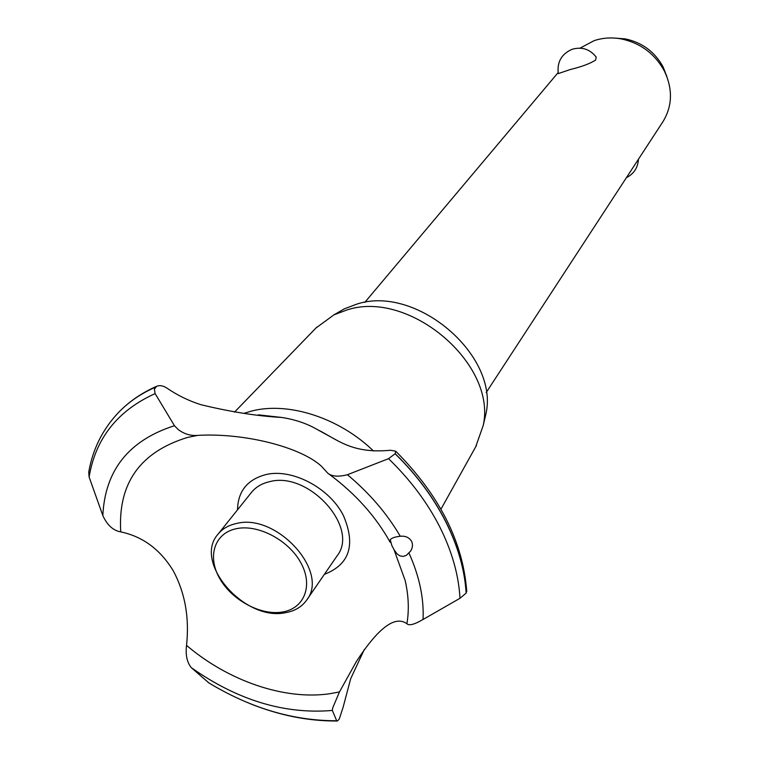 <?xml version="1.0" encoding="UTF-8"?>
<svg xmlns="http://www.w3.org/2000/svg" width="759" height="759" viewBox="0 0 759 759"><rect width="100%" height="100%" fill="white"/><g stroke="black" fill="none" stroke-linecap="round" stroke-linejoin="round"><path stroke-width="1.14" d="M570.218 69.543L558.292 73.604C556.888 62.058 561.508 53.946 572.153 49.269C581.887 46.536 589.895 49.136 596.157 57.058L595.711 59.961C590.53 63.452 582.039 66.65 570.218 69.543M486.187 392.545L662.968 121.649C672.474 105.966 672.92 89.05 664.315 70.891C654.789 53.671 640.406 42.997 621.156 38.889C611.735 37.219 602.731 37.798 594.145 40.644L580.075 48.14M595.711 56.441L596.157 57.058M615.027 38.102L625.369 38.908C642.19 42.495 654.77 51.811 663.091 66.877L666.886 76.621M337.157 313.002L344.387 308.818L356.825 304.112C416.188 284.416 499.299 355.392 485.959 413.807L483.976 422.203M315.972 328.002L333.932 314.862L347.005 309.938C409.405 289.264 497.23 364.235 483.189 425.543L475.703 446.804M243.838 413.361L251.675 411.027C288.401 401.473 339.264 417.763 373.513 451.007M167.341 388.38C177.748 395.467 188.953 400.904 200.936 404.699C230.461 411.862 257.434 416.122 281.836 417.469C295.355 419.585 307.196 423.626 317.376 429.594C337.138 439.233 351.094 454.024 390.515 450.267L395.724 451.188L395.211 453.692L388.551 458.673L347.413 474.717C338.486 477.013 331.949 476.51 327.812 473.218L321.512 466.301C300.479 446.899 244.275 432.801 198.156 435.353C190.945 436.055 184.285 434.12 178.194 429.547L174.456 425.714L155.121 393.598L154.371 389.158L156.629 386.293C159.931 385.031 163.508 385.733 167.341 388.38M364.311 649.467L350.667 678.755L343.163 707.084L339.273 719.02L337.461 720.993L336.683 720.756L332.366 710.443L332.613 708.156L339.444 691.952L356.332 661.601C378.286 627.778 395.145 615.16 406.909 623.737C409.082 625.919 414.461 624.496 423.048 619.467L459.982 598.291L466.149 593.092L466.7 590.73M155.415 387.204C141.297 393.399 129.239 401.577 119.248 411.739L118.186 412.839C102.541 429.518 92.721 449.281 88.737 472.136L89.116 477.013L102.835 515.579C107.152 525.095 113.129 530.532 120.738 531.898C142.777 536.509 160.291 549.488 173.28 570.834C185.101 592.997 189.513 617.845 186.534 645.378C185.424 654.922 187.008 662.351 191.277 667.645L208.886 682.929M237.52 509.82C237.909 491.329 247.311 479.593 265.726 474.622C291.769 468.094 329.453 487.771 343.353 515.427C355.952 544.877 349.633 564.506 324.397 574.326M120.738 531.898C117.787 483.379 140.14 451.861 187.824 437.355L197.112 435.514M339.444 691.952L329.634 693.754C284.227 700.329 228.288 680.918 186.534 645.378M411.577 541.243C413.01 544.526 412.697 547.789 410.657 551.043L406.236 555.446L403.02 556.423L399.832 555.825L397.099 553.918L394.092 549.829L391.881 545.607L390.221 539.734C391.739 537.96 395.088 536.812 400.278 536.271C405.334 535.74 409.092 537.4 411.577 541.243M394.044 549.753L405.183 580.578C408.636 595.834 409.215 610.227 406.909 623.737M217.966 534.251L251.447 492.43C255.83 487.012 261.864 483.436 269.549 481.69C308.581 470.798 359.823 527.704 337.053 555.911L306.702 600.046C301.93 606.792 294.938 610.995 285.716 612.646C244.73 621.858 192.729 562.4 217.966 534.251C222.396 528.776 228.554 525.19 236.419 523.501C276.409 512.828 329.795 571.574 306.702 600.046M236.4 528.681C214.512 533.046 207.055 556.432 219.579 578.273C231.789 600.17 260.878 615.834 282.519 612.001C304.331 608.49 313.41 585.663 300.943 562.969C288.809 540.218 258.098 523.985 236.4 528.681M395.154 453.778C416.492 474.726 433.342 497.373 445.723 521.718C457.905 546.053 464.707 569.838 466.149 593.092M395.211 453.692C416.549 474.641 433.398 497.287 445.78 521.623C457.952 545.958 464.764 569.753 466.197 592.997M409.035 553.169C419.385 576.233 424.053 598.339 423.048 619.467M388.551 458.673C410.154 479.603 427.194 502.287 439.67 526.727C451.937 551.167 458.711 575.018 459.982 598.291M347.413 474.717C369.339 492.989 386.967 513.511 400.278 536.271M336.683 720.756C293.259 720.851 250.451 708.119 208.26 682.55M332.366 710.443C284.568 714.504 237.529 700.244 191.277 667.645M102.835 515.579C104.979 470.276 128.85 440.315 174.456 425.714M89.116 477.013C95.577 438.436 117.579 410.628 155.121 393.598M119.353 411.625L119.732 411.245C129.647 401.283 141.563 393.238 155.491 387.128M364.794 302.395L558.121 72.608M626.384 177.71C633.898 173.839 637.911 167.692 638.423 159.267M625.369 38.908L621.156 38.889M663.091 66.877L664.315 70.891M344.387 308.818L333.932 314.862M316.797 327.157L234.465 412.165M329.472 474.422C355.629 493.881 375.866 516.509 390.183 542.306M466.738 591.384C463.047 541.831 439.376 495.105 395.724 451.188M281.836 417.469L258.326 414.841M317.376 429.594L337.746 440.789M336.958 721.003C308.201 721.173 279.141 715.348 249.777 703.536M156.629 386.293C142.312 392.602 130.017 400.923 119.732 411.245M476.415 445.533L440.96 509.166M485.959 413.807L483.189 425.543"/></g></svg>
